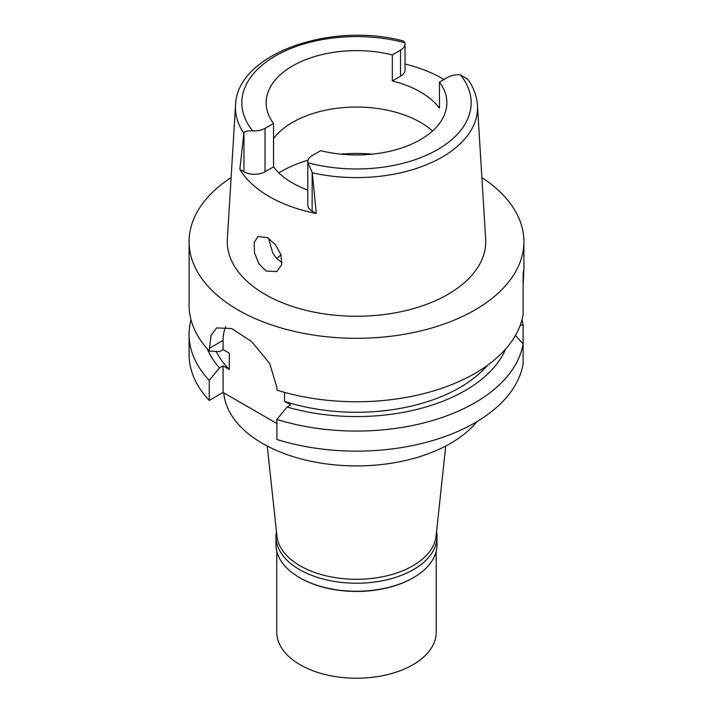 <?xml version="1.0" encoding="UTF-8"?>
<svg xmlns="http://www.w3.org/2000/svg" width="713" height="713" viewBox="0 0 713 713"><rect width="100%" height="100%" fill="white"/><g stroke="black" fill="none" stroke-linecap="round" stroke-linejoin="round"><path stroke-width="1.07" d="M307.793 161.673L307.793 205.068A14.884 8.592 0 0 0 312.151 211.146L316.278 213.526L312.312 172.787L307.909 162.742A14.884 8.592 180 0 1 307.793 161.673A14.884 8.592 180 0 1 312.151 155.594L320.681 150.675A90.355 52.165 0 0 0 420.385 139.668A90.355 52.165 0 0 0 446.855 102.788A90.355 52.165 0 0 0 439.449 82.102L447.675 77.352A15.303 8.841 180 0 1 460.438 74.838L468.031 79.526M316.278 213.526A123.385 71.238 180 0 1 239.853 169.4L243.98 171.78L243.98 132.698C244.595 131.361 247.482 130.737 252.643 130.835A14.884 8.592 180 0 0 265.031 128.385L273.551 123.465A90.355 52.165 0 0 1 266.145 102.788A90.355 52.165 0 0 1 292.615 65.899A90.355 52.165 0 0 1 392.319 54.892L392.319 80.934A90.355 52.165 0 0 1 439.449 108.144L439.449 82.102M273.551 138.536A90.355 52.165 180 0 1 292.615 122.333A90.355 52.165 180 0 1 432.497 131.005M405.029 64.001A122.324 70.623 180 0 1 444.003 79.473M392.319 80.934L400.546 76.184A15.303 8.841 0 0 0 405.029 69.936L405.029 43.903A15.303 8.841 180 0 1 400.546 50.151L392.319 54.892M243.98 132.698L243.828 133.251A121.032 69.874 180 0 1 235.548 105.266C236.573 54.072 330.565 21.292 403.389 41.006L404.904 42.78A15.303 8.841 180 0 1 405.029 43.903M243.98 171.78A14.884 8.592 0 0 0 265.031 171.78L273.551 166.86L273.551 123.465M273.551 166.86A90.355 52.165 0 0 0 307.793 190.113M235.548 105.266L227.349 239.015A129.231 74.607 0 0 0 304.941 310.066A129.231 74.607 0 0 0 447.88 294.407A129.231 74.607 0 0 0 485.651 239.015L477.452 105.266A121.032 69.874 180 0 1 442.078 157.145A121.032 69.874 180 0 1 312.312 172.787M243.828 133.251L239.853 169.4M266.109 271.056L276.831 271.608L281.608 264.835L281.056 254.951L275.592 244.844L267.518 237.696L257.91 236.502L254.193 242.545L254.452 252.616L258.864 263.739L266.109 271.056M481.881 177.599A167.412 96.656 180 0 1 523.912 241.654A167.412 96.656 180 0 1 474.885 309.995A167.412 96.656 180 0 1 292.437 330.948A167.412 96.656 180 0 1 189.088 241.654A167.412 96.656 180 0 1 231.119 177.599M523.119 284.799C523.939 271.323 523.939 267.304 523.119 272.758L523.119 314.513A167.412 96.656 0 0 1 474.885 373.452A167.412 96.656 0 0 1 276.876 390.127L276.876 387.426L269.719 363.487L251.653 341.625L231.796 328.568L216.645 327.918L211.03 335.458L209.23 351.072L219.479 351.678L223.089 349.593L229.292 353.176L229.292 369.45L223.089 365.867L219.479 367.953A153.58 88.67 180 0 1 207.314 348.969M523.912 241.654L523.912 269.969L523.119 272.758M276.876 439.502A167.412 96.656 0 0 0 523.119 363.888L523.119 343.826A167.412 96.656 180 0 1 276.876 419.44L276.876 439.502M219.479 367.953L209.23 380.385A167.412 96.656 180 0 1 189.088 334.415L189.088 354.477A167.412 96.656 0 0 0 209.23 400.448L223.089 392.444L276.876 423.504M515.428 335.493L523.119 343.826L523.119 325.012L520.258 325.199M284.523 392.373L284.523 401.339L290.735 404.922L287.125 407.007L276.876 419.44M223.089 349.593L223.089 340.377A47.833 27.62 60 0 1 225.736 326.759M223.089 392.444L223.089 365.867M209.23 380.385L209.23 400.448M189.088 334.415A167.412 96.656 180 0 1 191.022 319.763M216.173 351.491A146.156 84.384 0 0 0 229.292 369.45M189.088 241.654L189.088 305.102A167.412 96.656 0 0 0 209.23 351.072M284.523 401.339A146.156 84.384 0 0 0 487.558 365.243M505.686 348.969A153.58 88.67 180 0 1 287.125 407.007M521.978 319.763A167.412 96.656 180 0 1 523.119 325.012M223.784 392.845A132.868 76.71 0 0 0 308.595 460.75A132.868 76.71 0 0 0 450.456 443.441A132.868 76.71 0 0 0 476.899 421.641M267.259 446.026L276.929 536.114A79.722 46.024 0 0 0 328.283 576.318A79.722 46.024 0 0 0 412.872 565.81A79.722 46.024 0 0 0 436.071 536.114L445.741 446.026M276.956 258.507A91.683 52.931 180 0 1 281.002 254.799M281.991 262.393L281.546 262.143C277.829 259.906 274.853 256.689 272.598 252.482L268.614 238.374M436.543 531.693A80.516 46.488 180 0 1 437.016 536.737A80.516 46.488 180 0 1 413.433 569.607A80.516 46.488 180 0 1 325.689 579.687A80.516 46.488 180 0 1 275.984 536.737L275.984 544.768A80.516 46.488 0 0 0 299.567 577.637A80.516 46.488 0 0 0 413.433 577.637L412.872 577.967A79.722 46.024 180 0 1 300.128 577.967L299.567 577.637M412.872 577.967L413.433 577.637A80.516 46.488 0 0 0 437.016 544.768L437.016 536.737M275.984 536.737A80.516 46.488 180 0 1 276.457 531.693M276.778 551.292L276.778 632.208A79.722 46.024 0 0 0 325.993 674.73A79.722 46.024 0 0 0 412.872 664.757A79.722 46.024 0 0 0 436.222 632.208L436.222 551.292M460.438 74.838A114.659 66.193 180 0 1 437.506 149.632A114.659 66.193 180 0 1 307.909 162.742M400.546 76.184L400.546 50.151M252.643 130.835A114.659 66.193 180 0 1 275.352 56.015A114.659 66.193 180 0 1 404.904 42.78M265.031 128.385L265.031 171.78M312.151 172.065L312.151 211.146M223.089 340.377L209.23 348.372M278.881 172.876A106.299 61.371 180 0 1 281.341 171.405A106.299 61.371 180 0 1 308.016 160.193M340.547 154.133A106.299 61.371 180 0 1 372.453 154.133M477.452 105.266C476.837 96.157 473.673 87.547 467.951 79.419"/></g></svg>
